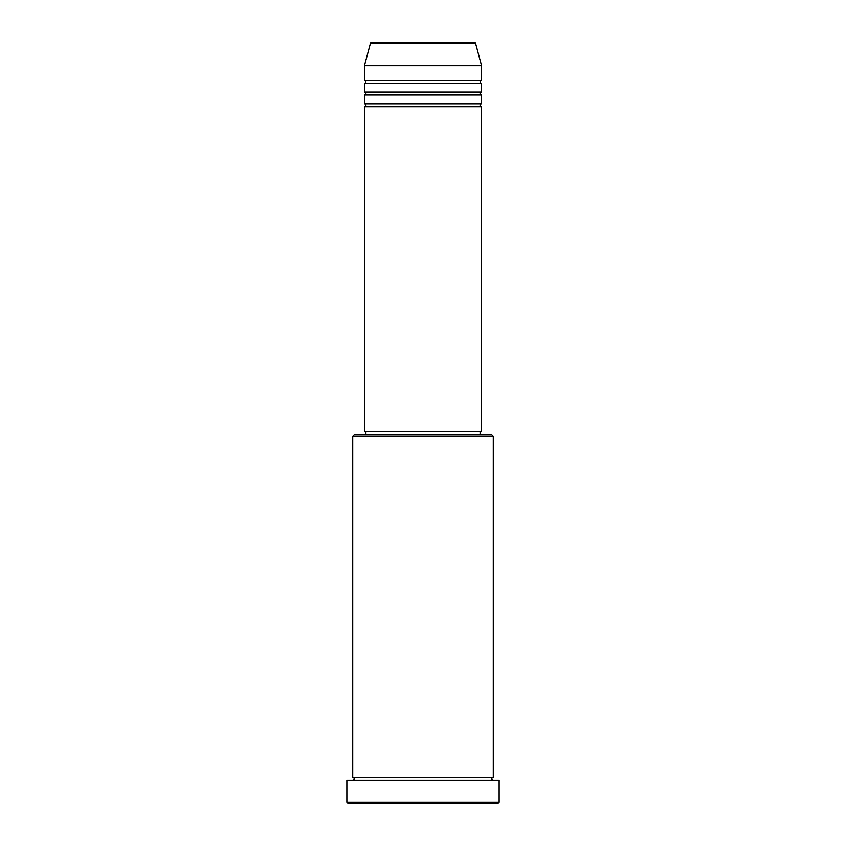 <?xml version="1.0" encoding="UTF-8"?>
<svg xmlns="http://www.w3.org/2000/svg" width="846" height="846" viewBox="0 0 846 846"><rect width="100%" height="100%" fill="white"/><g stroke="black" fill="none" stroke-linecap="round" stroke-linejoin="round"><path stroke-width="1.27" d="M475.579 43.389L370.421 43.389A1.459 1.459 0 0 1 371.828 42.3L474.172 42.3A1.459 1.459 0 0 1 475.579 43.389L481.564 65.724L364.436 65.724L364.436 80.37A1.459 1.459 0 0 1 365.895 81.829A1.459 1.459 0 0 1 364.436 83.299L364.436 92.087A1.459 1.459 0 0 1 365.895 93.546A1.459 1.459 0 0 1 364.436 95.016L364.436 103.794A1.459 1.459 0 0 1 365.895 105.264A1.459 1.459 0 0 1 364.436 106.723L364.436 431.788L481.564 431.788L481.564 106.723L364.436 106.723M481.564 65.724L481.564 80.37A1.459 1.459 0 0 0 480.105 81.829A1.459 1.459 0 0 0 481.564 83.299L481.564 92.087A1.459 1.459 0 0 0 480.105 93.546A1.459 1.459 0 0 0 481.564 95.016L481.564 103.794A1.459 1.459 0 0 0 480.105 105.264A1.459 1.459 0 0 0 481.564 106.723M352.719 436.176L354.178 434.717L491.822 434.717L493.281 436.176L352.719 436.176L352.719 777.347A1.459 1.459 0 0 1 354.178 778.806A1.459 1.459 0 0 1 352.719 780.276M497.681 803.7L348.319 803.7L346.86 802.241L499.14 802.241L497.681 803.7M493.281 436.176L493.281 777.347A1.459 1.459 0 0 0 491.822 778.806A1.459 1.459 0 0 0 493.281 780.276M481.564 95.016L364.436 95.016M481.564 103.794L364.436 103.794M365.895 431.788L365.895 434.717M480.105 431.788L480.105 434.717M493.281 777.347L352.719 777.347M499.14 802.241L499.14 780.276L346.86 780.276L346.86 802.241M370.421 43.389L364.436 65.724M481.564 80.37L364.436 80.37M481.564 83.299L364.436 83.299M481.564 92.087L364.436 92.087"/></g></svg>
